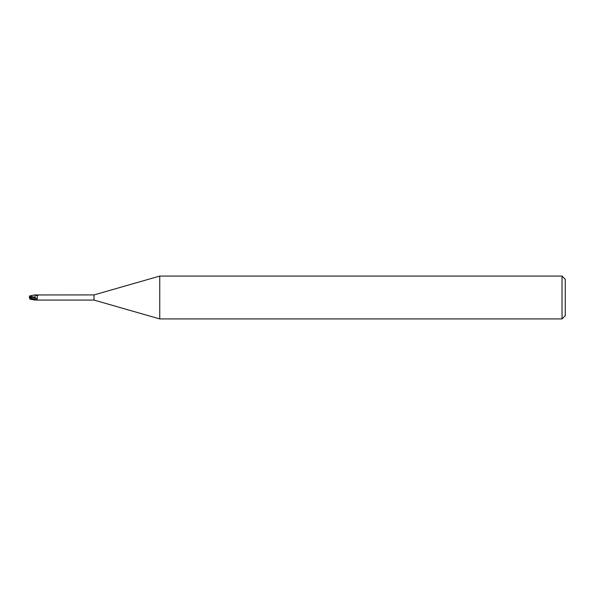 <?xml version="1.0" encoding="UTF-8"?>
<svg xmlns="http://www.w3.org/2000/svg" width="595" height="595" viewBox="0 0 595 595"><rect width="100%" height="100%" fill="white"/><g stroke="black" fill="none" stroke-linecap="round" stroke-linejoin="round"><path stroke-width="0.89" d="M159.75 318.92L94.01 300.073L94.01 294.927L159.75 276.08L562.037 276.08L565.25 279.293L565.25 315.707L562.037 318.92L159.75 318.92L159.75 276.08M562.037 318.92L562.037 276.08M29.765 299.032L30.285 298.333L35.105 300.111L36.25 299.649C37.351 299.278 37.619 298.764 37.061 298.095L37.425 295.522L38.415 295.15M31.089 298.274L30.881 296.905L35.016 298.117L35.12 300.044L35.016 297.262L35.105 299.85M30.025 296.295L30.181 295.812L35.105 294.889L35.105 297.589M94.01 300.073L38.14 300.073M35.105 294.956L94.01 294.927M30.873 298.021L35.105 299.516L35.105 300.044L38.519 300.029M36.25 299.649A4.024 2.224 -156.3 0 1 35.105 299.523L35.105 297.292M35.313 295.016A2.767 1.525 -156.3 0 0 37.002 295.492A2.767 1.525 -156.3 0 0 37.47 295.492M36.555 295.105A2.901 1.599 -156.3 0 0 38.519 294.971M35.105 298.147A2.916 1.607 -156.3 0 0 37.061 298.095M29.319 296.124L35.016 297.299M29.936 298.43L29.75 297.5L30.531 297.5M30.352 297.805L30.747 296.764L29.869 296.764L29.75 297.5L29.75 296.964M29.319 297.277L30.955 298.11M35.105 299.895L29.958 297.604M30.747 296.764L29.914 296.637L30.062 296.169M30.881 296.905L30.821 296.258M30.047 298.779L29.705 297.723M30.181 299.188L35.105 300.111M29.319 297.723L30.352 297.195M30.285 298.326L30.285 297.812M37.002 295.492L37.53 295.462"/></g></svg>
